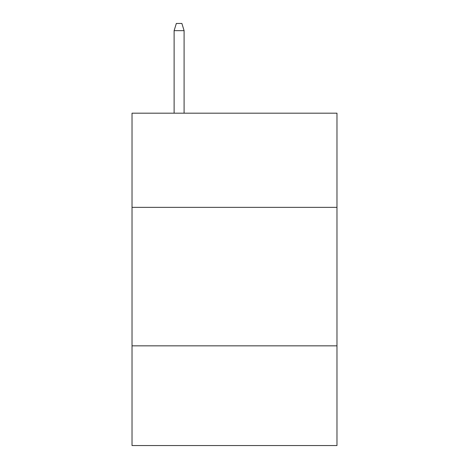 <?xml version="1.0" encoding="UTF-8"?>
<svg xmlns="http://www.w3.org/2000/svg" width="469" height="469" viewBox="0 0 469 469"><rect width="100%" height="100%" fill="white"/><g stroke="black" fill="none" stroke-linecap="round" stroke-linejoin="round"><path stroke-width="0.7" d="M336.976 207.357L336.976 113.187L132.024 113.187L132.024 207.357L336.976 207.357L336.976 445.55L132.024 445.55L132.024 207.357M336.976 345.841L132.024 345.841M184.094 113.187L184.094 30.649L174.122 30.649L174.122 113.187M174.122 30.649L176.338 23.45L181.878 23.45L184.094 30.649"/></g></svg>
